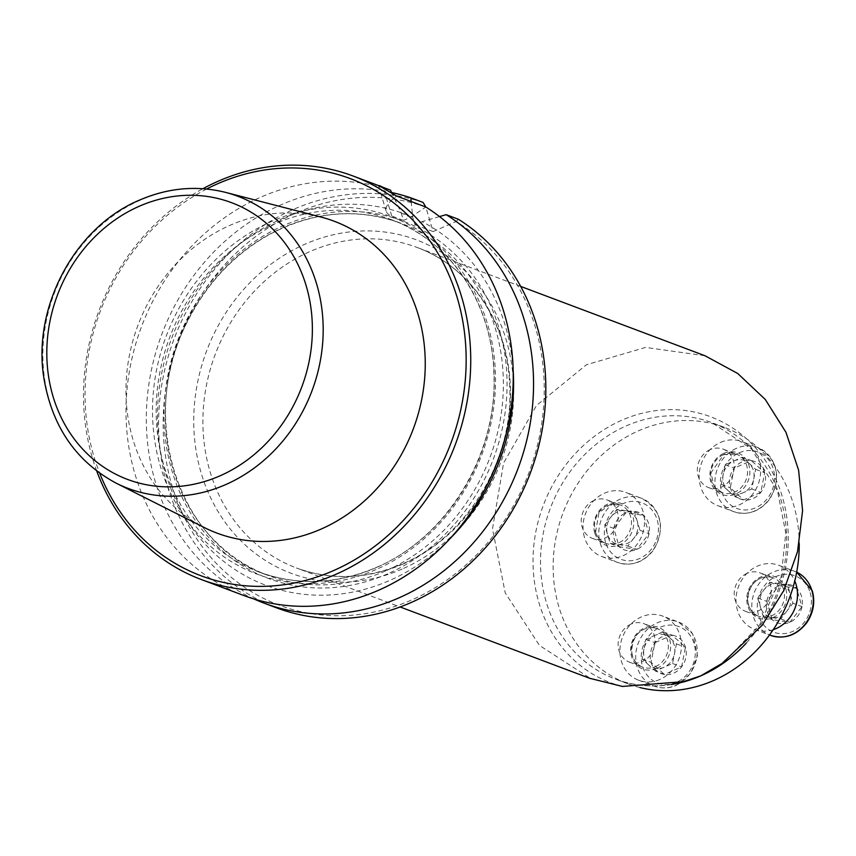 <?xml version="1.0" encoding="UTF-8"?>
<svg xmlns="http://www.w3.org/2000/svg" width="856" height="856" viewBox="0 0 856 856"><rect width="100%" height="100%" fill="white"/><g stroke="black" fill="none" stroke-linecap="round" stroke-linejoin="round"><path stroke-width="0.64" stroke-dasharray="4.28 3.21" d="M630.99 624.131A20.544 18.147 -69.4 0 0 618.139 643.573A20.544 18.147 -69.4 0 0 629.342 662.105A20.544 18.147 -69.4 0 0 642.171 661.624A20.544 18.147 -69.4 0 0 655.022 642.182A20.544 18.147 -69.4 0 0 643.819 623.639A20.544 18.147 -69.4 0 0 630.99 624.131M710.213 449.593A20.544 18.147 -69.4 0 0 697.362 469.045A20.544 18.147 -69.4 0 0 708.565 487.578A20.544 18.147 -69.4 0 0 732.79 474.727A20.544 18.147 -69.4 0 0 723.042 449.111A20.544 18.147 -69.4 0 0 710.213 449.593M639.924 687.55A136.992 120.953 110.6 0 1 627.962 683.826A136.992 120.953 110.6 0 1 553.276 560.273A136.992 120.953 110.6 0 1 638.929 430.632A136.992 120.953 110.6 0 1 724.422 427.39A136.992 120.953 110.6 0 1 799.247 543.507M594.107 500.407A20.544 18.147 -69.4 0 0 582.101 526.847A20.544 18.147 -69.4 0 0 592.459 538.381A20.544 18.147 -69.4 0 0 616.684 525.541A20.544 18.147 -69.4 0 0 606.936 499.915A20.544 18.147 -69.4 0 0 594.107 500.407M747.095 573.317A20.544 18.147 -69.4 0 0 734.245 592.769A20.544 18.147 -69.4 0 0 745.448 611.302A20.544 18.147 -69.4 0 0 765.103 605.898A20.544 18.147 -69.4 0 0 770.282 584.37A20.544 18.147 -69.4 0 0 759.925 572.835A20.544 18.147 -69.4 0 0 747.095 573.317M390.539 190.193A215.562 190.332 -69.4 0 0 140.448 329.539A215.562 190.332 -69.4 0 0 243.725 595.487M96.728 471.003A215.562 190.332 110.6 0 1 202.915 188.716M321.021 217.071A166.588 147.093 -69.4 0 0 137.934 325.387A166.588 147.093 -69.4 0 0 204.242 527.521M206.606 189.026A212.138 187.304 -69.4 0 0 99.703 473.208M401.197 212.876L403.444 220.409L410.516 217.317L401.197 212.876L391.781 192.825M410.516 217.317L425.849 207.024M450.01 538.638A198.207 175.009 110.6 0 1 216.654 555.458A198.207 175.009 110.6 0 1 187.56 304.693A198.207 175.009 110.6 0 1 412.71 217.199L414.957 224.743L422.029 221.64A198.207 175.009 110.6 0 1 513.183 370.691M411.18 201.513L412.71 217.199M254.007 598.986A215.562 190.332 110.6 0 1 159.066 342.015A215.562 190.332 110.6 0 1 391.652 192.536M439.524 216.568L422.029 221.64M425.828 207.066A212.138 187.304 110.6 0 0 163.699 439.428A212.138 187.304 110.6 0 0 451.594 576.644A212.138 187.304 110.6 0 0 456.13 221.511L433.136 231.569L425.785 207.002M456.13 221.511L458.431 219.286M423.11 202.455A215.562 190.332 -69.4 0 0 173.03 341.79A215.562 190.332 -69.4 0 0 276.306 607.749M433.136 231.569L414.957 224.743M403.444 220.409L391.738 216.001A54.795 16.778 -16.6 0 1 386.131 211.122A54.795 16.778 -16.6 0 1 396.777 196.088M704.98 355.743L645.552 347.418L586.413 364.763L536.519 405.466L503.585 463.021L492.5 528.88L505.211 592.866L539.483 645.435L590.49 678.487M751.354 460.624A20.095 17.741 110.6 0 1 764.686 472.737A20.095 17.741 110.6 0 1 760.813 492.371A20.095 17.741 110.6 0 1 743.618 499.893A20.095 17.741 110.6 0 1 730.286 487.792A20.095 17.741 110.6 0 1 734.148 468.146A20.095 17.741 110.6 0 1 751.354 460.624L764.686 472.737L760.813 492.371L743.618 499.893L730.286 487.792L734.148 468.146L751.354 460.624L742.323 457.232L725.118 464.755L721.255 484.389L734.587 496.501L751.782 488.969L753.719 479.157A17.398 15.365 110.6 0 1 743.19 492.735A17.398 15.365 110.6 0 1 727.921 490.445A17.398 15.365 110.6 0 1 723.192 474.577A17.398 15.365 110.6 0 1 733.72 460.988A17.398 15.365 110.6 0 1 748.989 463.278L742.323 457.232M720.559 442.392A34.251 30.238 110.6 0 1 741.938 441.578A34.251 30.238 110.6 0 1 758.181 484.282A34.251 30.238 110.6 0 1 717.82 505.693A34.251 30.238 110.6 0 1 699.149 474.802A34.251 30.238 110.6 0 1 720.559 442.392M753.719 479.157L755.655 469.334L748.989 463.278A17.398 15.365 110.6 0 1 753.719 479.157M755.655 469.334L764.686 472.737M725.118 464.755L734.148 468.146M721.255 484.389L730.286 487.792M734.587 496.501L743.618 499.893M751.782 488.969L760.813 492.371M613.752 528.42A20.095 17.741 110.6 0 1 625.918 512.744A20.095 17.741 110.6 0 1 643.541 515.387A20.095 17.741 110.6 0 1 649.009 533.716A20.095 17.741 110.6 0 1 636.843 549.402A20.095 17.741 110.6 0 1 619.22 546.749A20.095 17.741 110.6 0 1 613.752 528.42L625.918 512.744L643.541 515.387L649.009 533.716L636.843 549.402L619.22 546.749L613.752 528.42L604.721 525.028L610.189 543.357L627.812 546L639.978 530.313L634.51 511.995L625.693 510.668A17.398 15.365 110.6 0 1 637.239 521.154A17.398 15.365 110.6 0 1 633.889 538.157A17.398 15.365 110.6 0 1 618.995 544.673A17.398 15.365 110.6 0 1 607.45 534.187A17.398 15.365 110.6 0 1 610.799 517.185L604.721 525.028M584.445 537.279A34.251 30.238 110.6 0 1 593.08 501.402A34.251 30.238 110.6 0 1 625.832 492.393A34.251 30.238 110.6 0 1 642.075 535.096A34.251 30.238 110.6 0 1 601.715 556.496A34.251 30.238 110.6 0 1 584.445 537.279M625.693 510.668L616.887 509.341L610.799 517.185A17.398 15.365 110.6 0 1 625.693 510.668M616.887 509.341L625.918 512.744M610.189 543.357L619.22 546.749M627.812 546L636.843 549.402M639.978 530.313L649.009 533.716M634.51 511.995L643.541 515.387M664.395 674.432A20.095 17.741 110.6 0 1 651.063 662.319A20.095 17.741 110.6 0 1 654.926 642.685A20.095 17.741 110.6 0 1 672.131 635.152A20.095 17.741 110.6 0 1 685.463 647.264A20.095 17.741 110.6 0 1 681.59 666.899A20.095 17.741 110.6 0 1 664.395 674.432L651.063 662.319L654.926 642.685L672.131 635.152L685.463 647.264L681.59 666.899L664.395 674.432L655.364 671.029L672.559 663.507L676.433 643.873L663.1 631.76L645.905 639.282L643.969 649.105A17.398 15.365 110.6 0 1 654.498 635.527A17.398 15.365 110.6 0 1 669.767 637.816A17.398 15.365 110.6 0 1 674.496 653.684A17.398 15.365 110.6 0 1 663.967 667.273A17.398 15.365 110.6 0 1 648.698 664.973L655.364 671.029M659.965 679.418A34.251 30.238 110.6 0 1 638.597 680.22A34.251 30.238 110.6 0 1 622.355 637.527A34.251 30.238 110.6 0 1 662.715 616.117A34.251 30.238 110.6 0 1 681.387 647.008A34.251 30.238 110.6 0 1 659.965 679.418M643.969 649.105L642.032 658.927L648.698 664.973A17.398 15.365 110.6 0 1 643.969 649.105M642.032 658.927L651.063 662.319M672.559 663.507L681.59 666.899M676.433 643.873L685.463 647.264M663.1 631.76L672.131 635.152M645.905 639.282L654.926 642.685M801.997 606.626A20.095 17.741 110.6 0 1 789.831 622.312A20.095 17.741 110.6 0 1 772.198 619.669A20.095 17.741 110.6 0 1 766.741 601.34A20.095 17.741 110.6 0 1 778.907 585.654A20.095 17.741 110.6 0 1 796.529 588.297A20.095 17.741 110.6 0 1 801.997 606.626L789.831 622.312L772.198 619.669L766.741 601.34L778.907 585.654L796.529 588.297L801.997 606.626L792.966 603.234L787.499 584.905L769.876 582.262L757.71 597.937L763.178 616.267L771.984 617.593A17.398 15.365 110.6 0 1 760.438 607.107A17.398 15.365 110.6 0 1 763.787 590.105A17.398 15.365 110.6 0 1 778.682 583.578A17.398 15.365 110.6 0 1 790.227 594.064A17.398 15.365 110.6 0 1 786.878 611.077L792.966 603.234M773.225 629.684A34.251 30.238 110.6 0 1 754.703 629.417A34.251 30.238 110.6 0 1 738.461 586.713A34.251 30.238 110.6 0 1 778.821 565.302A34.251 30.238 110.6 0 1 794.775 580.924M771.984 617.593L780.8 618.92L786.878 611.077A17.398 15.365 110.6 0 1 771.984 617.593M780.8 618.92L789.831 622.312M787.499 584.905L796.529 588.297M769.876 582.262L778.907 585.654M757.71 597.937L766.741 601.34M763.178 616.267L772.198 619.669M671.222 684.554A136.992 120.953 110.6 0 1 615.314 679.076A136.992 120.953 110.6 0 1 550.344 508.271A136.992 120.953 110.6 0 1 711.785 422.629A136.992 120.953 110.6 0 1 746.207 643.177M116.181 483.169A156.027 137.773 110.6 0 1 43.485 340.399A156.027 137.773 110.6 0 1 140.587 200.004A156.027 137.773 110.6 0 1 225.567 192.386M375.955 569.582A190.931 168.589 110.6 0 1 156.498 370.252A190.931 168.589 110.6 0 1 439.62 246.346A190.931 168.589 110.6 0 1 375.955 569.582M376.415 567.539A188.192 166.16 110.6 0 1 258.972 571.99A188.192 166.16 110.6 0 1 169.702 337.339A188.192 166.16 110.6 0 1 391.492 219.703A188.192 166.16 110.6 0 1 494.083 389.448A188.192 166.16 110.6 0 1 376.415 567.539M385.51 570.963A188.192 166.16 110.6 0 1 268.067 575.414A188.192 166.16 110.6 0 1 178.808 340.763A188.192 166.16 110.6 0 1 400.597 223.127A188.192 166.16 110.6 0 1 503.189 392.872A188.192 166.16 110.6 0 1 385.51 570.963M387.468 573.916A190.931 168.589 110.6 0 1 168.011 374.575A190.931 168.589 110.6 0 1 451.133 250.68A190.931 168.589 110.6 0 1 387.468 573.916M402.138 569.037A178.091 157.247 110.6 0 1 197.447 383.103A178.091 157.247 110.6 0 1 461.534 267.532A178.091 157.247 110.6 0 1 402.138 569.037M391.738 216.001L383.37 187.946M403.294 563.911A171.243 151.202 110.6 0 1 296.422 567.967A171.243 151.202 110.6 0 1 215.198 354.459A171.243 151.202 110.6 0 1 417.011 247.416A171.243 151.202 110.6 0 1 510.369 401.871A171.243 151.202 110.6 0 1 403.294 563.911M762.118 625.308A142.075 125.436 -69.4 0 0 725.792 423.816A142.075 125.436 -69.4 0 0 544.106 503.317A142.075 125.436 -69.4 0 0 622.43 686.437M739.284 452.76A30.142 26.611 110.6 0 1 773.931 484.229A30.142 26.611 110.6 0 1 729.237 503.788A30.142 26.611 110.6 0 1 739.284 452.76M723.534 454.611A20.544 18.147 -69.4 0 0 710.683 474.053A20.544 18.147 -69.4 0 0 721.886 492.585A20.544 18.147 -69.4 0 0 746.1 479.745A20.544 18.147 -69.4 0 0 736.353 454.119A20.544 18.147 -69.4 0 0 723.534 454.611M723.823 453.327A22.256 19.656 110.6 0 1 749.407 476.567A22.256 19.656 110.6 0 1 716.397 491.012A22.256 19.656 110.6 0 1 723.823 453.327M736.363 448.341A34.251 30.238 -69.4 0 0 714.942 480.74A34.251 30.238 -69.4 0 0 733.613 511.631A34.251 30.238 -69.4 0 0 773.985 490.231A34.251 30.238 -69.4 0 0 757.731 447.528A34.251 30.238 -69.4 0 0 736.363 448.341M605.577 542.362A30.142 26.611 110.6 0 1 637.185 501.616A30.142 26.611 110.6 0 1 651.373 549.231A30.142 26.611 110.6 0 1 605.577 542.362M595.423 531.865A20.544 18.147 -69.4 0 0 605.78 543.4A20.544 18.147 -69.4 0 0 630.005 530.549A20.544 18.147 -69.4 0 0 620.258 504.933A20.544 18.147 -69.4 0 0 600.602 510.337A20.544 18.147 -69.4 0 0 595.423 531.865M594.717 532.785A22.256 19.656 110.6 0 1 618.053 502.686A22.256 19.656 110.6 0 1 628.539 537.868A22.256 19.656 110.6 0 1 594.717 532.785M600.249 543.218A34.251 30.238 -69.4 0 0 617.518 562.446A34.251 30.238 -69.4 0 0 657.879 541.035A34.251 30.238 -69.4 0 0 641.625 498.331A34.251 30.238 -69.4 0 0 608.873 507.341A34.251 30.238 -69.4 0 0 600.249 543.218M676.454 682.286A30.142 26.611 110.6 0 1 641.818 650.827A30.142 26.611 110.6 0 1 686.512 631.268A30.142 26.611 110.6 0 1 676.454 682.286M655.493 666.631A20.544 18.147 -69.4 0 0 668.343 647.19A20.544 18.147 -69.4 0 0 657.14 628.657A20.544 18.147 -69.4 0 0 632.916 641.497A20.544 18.147 -69.4 0 0 642.663 667.124A20.544 18.147 -69.4 0 0 655.493 666.631M656.713 668.483A22.256 19.656 110.6 0 1 631.118 645.242A22.256 19.656 110.6 0 1 664.128 630.797A22.256 19.656 110.6 0 1 656.713 668.483M675.769 685.356A34.251 30.238 -69.4 0 0 697.191 652.946A34.251 30.238 -69.4 0 0 678.519 622.055A34.251 30.238 -69.4 0 0 638.148 643.466A34.251 30.238 -69.4 0 0 654.401 686.17A34.251 30.238 -69.4 0 0 675.769 685.356M810.172 592.694A30.142 26.611 110.6 0 1 778.564 633.44A30.142 26.611 110.6 0 1 764.365 585.814A30.142 26.611 110.6 0 1 810.172 592.694M783.604 589.377A20.544 18.147 -69.4 0 0 773.246 577.843A20.544 18.147 -69.4 0 0 749.021 590.693A20.544 18.147 -69.4 0 0 758.769 616.309A20.544 18.147 -69.4 0 0 778.425 610.906A20.544 18.147 -69.4 0 0 783.604 589.377M785.819 589.024A22.256 19.656 110.6 0 1 762.471 619.123A22.256 19.656 110.6 0 1 751.985 583.942A22.256 19.656 110.6 0 1 785.819 589.024M778.821 565.302L796.679 572.118A34.251 30.238 -69.4 0 0 794.614 571.252A34.251 30.238 -69.4 0 0 754.254 592.662A34.251 30.238 -69.4 0 0 770.507 635.355M724.422 427.39L711.785 422.629L751.44 448.886L777.526 491.087L785.787 533.095L781.1 577.051L759.604 625.041L723.962 662.062M627.962 683.826L615.314 679.076C637.185 687.154 659.89 688.021 683.43 681.676M258.972 571.99C297.289 585.868 336.312 584.38 376.062 567.528C447.057 537.868 498.01 453.841 493.869 373.13C492.05 303.291 450.384 241.007 391.492 219.703L400.597 223.127C357.23 207.644 313.713 211.325 270.047 234.169C234.223 254.039 206.606 283.357 187.207 322.113C137.088 417.899 177.898 545.015 268.067 575.414L258.972 571.99M378.523 185.613L386.131 211.122M520.694 286.418L417.011 247.416C470.233 266.655 508.057 323.065 509.727 386.655C513.525 460.228 466.959 536.958 402.406 563.89C366.368 579.17 331.037 580.529 296.422 567.967L400.116 606.968M708.565 487.578L721.886 492.585L713.968 486.122L710.962 472.747L723.759 454.611L736.353 454.119L723.042 449.111M717.82 505.693L733.613 511.631C747.855 515.911 759.968 511.663 769.961 498.866C781.828 476.268 777.751 459.158 757.731 447.528L741.938 441.578M592.459 538.381L605.78 543.4C600.805 541.431 597.413 537.632 595.605 532.015L598.965 512.648L610.039 504.569L620.258 504.933L606.936 499.915M601.715 556.496L617.518 562.446C631.749 566.726 643.862 562.467 653.856 549.67C665.722 527.082 661.656 509.962 641.625 498.331L625.832 492.393M629.342 662.105L642.663 667.124C636.65 664.663 633.033 659.816 631.814 652.604C631.396 631.311 647.5 624.869 657.14 628.657L643.819 623.639M638.597 680.22L654.401 686.17C661.624 688.77 668.921 688.513 676.304 685.378L690.653 673.512L697.426 655.61L692.697 633.836L678.519 622.055L662.715 616.117M745.448 611.302L758.769 616.309C752.756 613.848 749.139 609.012 747.919 601.789C747.502 580.507 763.606 574.055 773.246 577.843L759.925 572.835M754.703 629.417L769.512 634.992"/><path stroke-width="1.28" d="M799.247 543.507A136.992 120.953 110.6 0 1 713.455 680.584A136.992 120.953 110.6 0 1 639.924 687.55M391.781 192.825L390.539 190.193L378.577 185.602M202.915 188.716A215.562 190.332 110.6 0 1 353.004 175.983A215.562 190.332 110.6 0 1 470.522 370.413A215.562 190.332 110.6 0 1 335.734 574.397A215.562 190.332 110.6 0 1 201.214 579.501L243.725 595.487A215.562 190.332 -69.4 0 0 378.245 590.394A215.562 190.332 -69.4 0 0 511.449 405.305A215.562 190.332 -69.4 0 0 425.849 207.024L396.777 196.088C379.583 186.18 375.067 183.291 383.221 187.443L383.37 187.946M201.214 579.501A215.562 190.332 110.6 0 1 96.728 471.003M320.914 529.158A166.588 147.093 -69.4 0 0 425.25 363.768A166.588 147.093 -69.4 0 0 321.021 217.071L225.567 192.386A156.027 137.773 110.6 0 1 323.183 329.795A156.027 137.773 110.6 0 1 225.46 484.699A156.027 137.773 110.6 0 1 116.181 483.169L204.242 527.521A166.588 147.093 -69.4 0 0 320.914 529.158M99.703 473.208A212.138 187.304 -69.4 0 0 333.294 570.706A212.138 187.304 -69.4 0 0 455.317 291.65A212.138 187.304 -69.4 0 0 206.606 189.026M513.183 370.691A198.207 175.009 110.6 0 1 450.01 538.638M391.652 192.536A215.562 190.332 110.6 0 1 410.848 197.832L411.18 201.513M264.044 603.138L276.306 607.749A215.562 190.332 -69.4 0 0 522.898 490.659A215.562 190.332 -69.4 0 0 458.431 219.286L446.158 214.663A215.562 190.332 110.6 0 1 510.625 486.048A215.562 190.332 110.6 0 1 264.044 603.138A215.562 190.332 110.6 0 1 254.007 598.986M446.158 214.663L439.524 216.568M425.828 207.066L423.11 202.455L410.848 197.832M590.49 678.487L622.43 686.437L683.43 681.676L700.807 675.833L721.983 663.464L762.118 625.308L783.775 590.544L797.514 551.639L802.586 510.658L798.595 470.115L785.968 432.323L765.264 399.442L737.701 373.462L704.98 355.743L520.694 286.418M794.775 580.924A34.251 30.238 110.6 0 1 796.08 584.53A34.251 30.238 110.6 0 1 773.225 629.684M746.207 643.177A136.992 120.953 110.6 0 1 700.807 675.833A136.992 120.953 110.6 0 1 671.222 684.554M139.389 206.2A147.821 130.519 -69.4 0 0 90.094 456.451A147.821 130.519 -69.4 0 0 309.294 360.526A147.821 130.519 -69.4 0 0 139.389 206.2M811.884 590.469A34.251 30.238 -69.4 0 0 796.679 572.129L812.301 590.843C815.308 602.046 813.489 612.629 806.844 622.59C796.85 635.377 784.738 639.635 770.507 635.355A34.251 30.238 -69.4 0 0 803.26 626.346A34.251 30.238 -69.4 0 0 811.884 590.469M378.598 185.613L353.004 175.983M225.567 192.386C196.848 185.238 168.225 187.785 139.699 200.026C74.697 226.958 31.661 307.893 44.116 379.433C52.516 427.294 76.537 461.876 116.181 483.169M590.458 678.573L400.116 606.968M721.983 663.464L723.962 662.062M769.512 634.992L770.507 635.355"/></g></svg>
